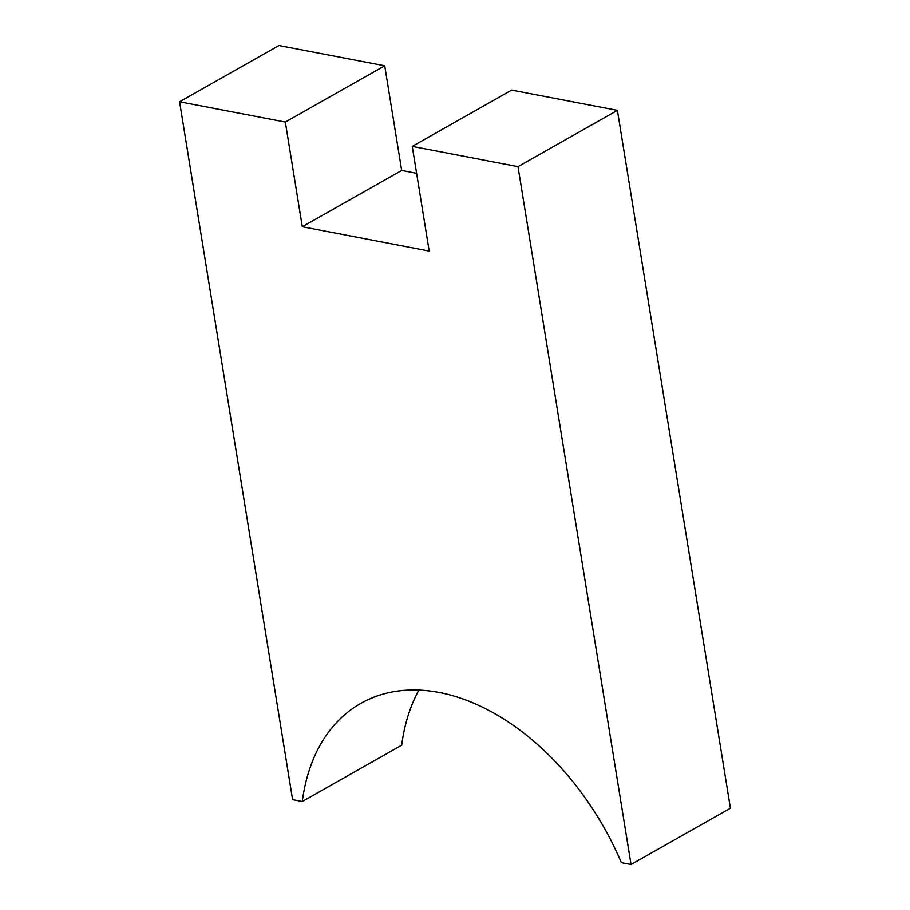 <?xml version="1.0" encoding="UTF-8"?>
<svg xmlns="http://www.w3.org/2000/svg" width="910" height="910" viewBox="0 0 910 910"><rect width="100%" height="100%" fill="white"/><g stroke="black" fill="none" stroke-linecap="round" stroke-linejoin="round"><path stroke-width="1.36" d="M302.279 801.494L292.599 799.64L179.577 101.784L285.33 122.054L302.291 226.738L429.201 251.058L412.253 146.385L518.006 166.644L631.039 864.5L621.359 862.646A228.057 150.514 -119.5 0 0 360.735 703.407A228.057 150.514 -119.5 0 0 302.279 801.494L401.674 745.21A228.057 150.514 60.5 0 1 418.839 690.11M518.006 166.644L617.401 110.36L730.423 808.216L631.039 864.5M617.401 110.36L511.636 90.09L412.253 146.385M416.609 173.31L401.674 170.443L302.291 226.738M401.674 170.443L384.725 65.77L285.33 122.054M384.725 65.77L278.961 45.5L179.577 101.784"/></g></svg>
